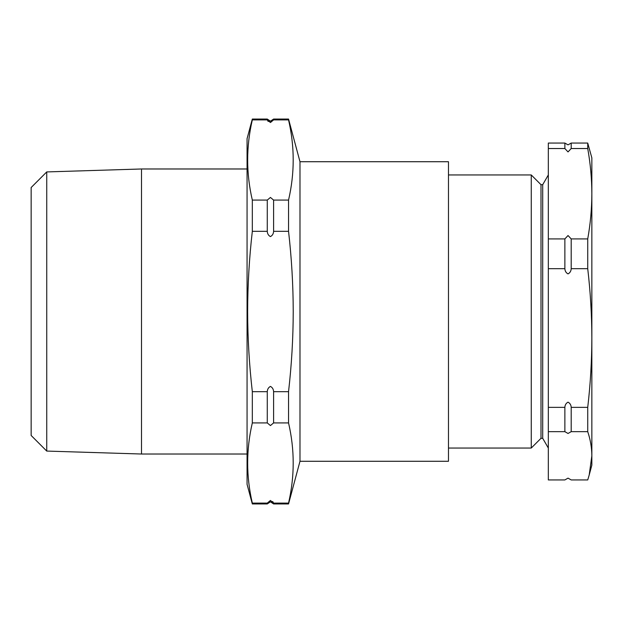 <?xml version="1.0" encoding="UTF-8"?>
<svg xmlns="http://www.w3.org/2000/svg" width="623" height="623" viewBox="0 0 623 623"><rect width="100%" height="100%" fill="white"/><g stroke="black" fill="none" stroke-linecap="round" stroke-linejoin="round"><path stroke-width="0.93" d="M564.866 431.661L564.866 407.364C564.999 404.942 566.058 403.206 568.028 402.154C569.998 403.198 571.057 404.934 571.198 407.364L571.198 431.661L568.028 433.468L564.866 431.661L548.326 431.661L548.326 479.944L564.866 479.944L568.028 478.129L571.198 479.944L587.73 479.944L589.194 475.038L591.85 455.802L591.85 465.116L589.194 475.038M564.866 148.531L564.866 143.056L568.028 144.871L571.198 143.056L571.198 148.531L568.028 151.926L564.866 148.531L548.326 148.531L548.326 431.661M564.866 268.684L564.866 238.921L568.028 235.525L571.198 238.921L571.198 268.684C571.057 271.106 570.006 272.843 568.028 273.894C566.058 272.851 565.006 271.114 564.866 268.684L548.326 268.684M267.275 119.055L267.275 119.904L270.437 122.536L273.598 119.904L273.598 119.055L270.437 121.189L267.275 119.055L252.323 119.055L252.323 119.904C246.116 146.623 246.116 173.35 252.323 200.076L252.323 231.328C249.262 257.984 247.705 284.703 247.635 311.5C247.697 338.196 249.262 364.922 252.323 391.672L267.275 391.672L267.275 422.924L270.437 425.556L273.598 422.924L273.598 391.672C273.458 389.211 272.407 387.451 270.437 386.408C268.466 387.451 267.407 389.211 267.275 391.672M268.178 121.462L267.275 119.904L252.323 119.904M267.275 200.076L267.275 231.328C267.399 233.781 268.458 235.533 270.437 236.592C272.407 235.533 273.466 233.781 273.598 231.328L273.598 200.076L270.437 197.444L267.275 200.076L252.323 200.076M267.275 503.096L267.275 503.945L270.437 501.811L273.598 503.945L273.598 503.096L270.437 500.464L267.275 503.096L252.323 503.096C246.116 476.377 246.116 449.65 252.323 422.924L252.323 391.672M540.998 438.312L542.703 438.312L542.703 184.688L540.998 184.688L540.998 438.312L531.255 448.046L531.255 174.954L448.474 174.954M591.85 191.253L591.85 193.73C591.795 208.791 590.425 223.852 587.73 238.921L571.198 238.921M267.275 503.945L252.323 503.945L247.066 484.32L247.066 138.68L252.323 119.055M46.741 451.075L31.15 435.477L31.15 187.523L46.741 171.925L46.741 451.075L141.499 454.019L141.499 168.981L247.066 168.981M299.982 461.277L448.474 461.277L448.474 161.723L299.982 161.723L299.982 461.277L288.542 503.945L273.598 503.945M299.982 161.723L288.542 119.055L288.542 119.904L273.598 119.904M273.598 391.672L288.542 391.672C291.611 364.922 293.176 338.196 293.231 311.5C293.168 284.703 291.603 257.984 288.542 231.328L288.542 200.076C294.749 173.35 294.749 146.623 288.542 119.904M288.542 200.076L273.598 200.076M267.275 231.328L252.323 231.328M288.542 231.328L273.598 231.328M267.275 422.924L252.323 422.924M288.542 391.672L288.542 422.924L273.598 422.924M288.542 422.924C294.749 449.65 294.749 476.377 288.542 503.096L273.598 503.096L272.695 501.538M252.323 503.945L252.323 503.096M288.542 503.096L288.542 503.945M587.73 238.921L587.73 268.684C590.425 291.798 591.795 314.911 591.85 338.024C591.795 361.138 590.425 384.251 587.73 407.364L571.198 407.364M587.73 407.364L587.73 431.661L571.198 431.661M587.73 143.056L587.73 148.531C590.425 163.592 591.795 178.661 591.85 193.722L591.85 157.884L587.73 143.056L571.198 143.056M587.73 148.531L571.198 148.531M587.73 268.684L571.198 268.684M564.866 407.364L548.326 407.364M587.73 431.661C590.425 439.713 591.795 447.758 591.85 455.802L591.85 193.722M564.866 143.056L548.326 143.056L548.326 148.531M564.866 238.921L548.326 238.921M542.703 438.312L548.326 448.046M448.474 448.046L531.255 448.046M46.741 171.925L141.499 168.981M288.542 119.055L273.598 119.055M247.066 454.019L141.499 454.019M542.703 184.688L548.326 174.954M540.998 184.688L531.255 174.954"/></g></svg>
